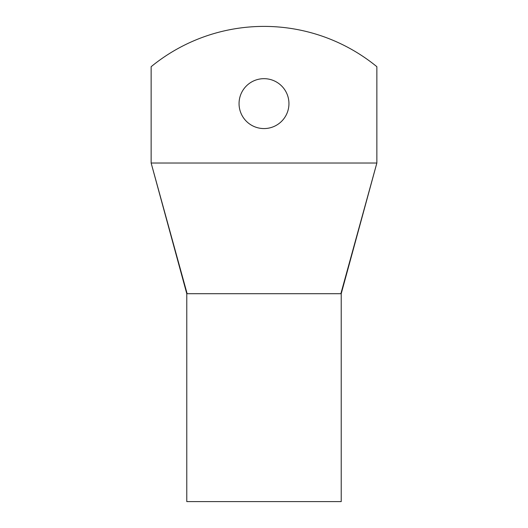 <?xml version="1.0" encoding="UTF-8"?>
<svg xmlns="http://www.w3.org/2000/svg" width="528" height="528" viewBox="0 0 528 528"><rect width="100%" height="100%" fill="white"/><g stroke="black" fill="none" stroke-linecap="round" stroke-linejoin="round"><path stroke-width="0.79" d="M376.86 163.02L376.86 66.693A178.2 178.2 0 0 0 151.14 66.693L151.14 163.02L376.86 163.02L340.864 293.7L187.136 293.7L151.14 163.02L186.78 293.7L186.78 501.6L341.22 501.6L341.22 293.7L376.86 163.02M288.948 103.62A24.948 24.948 0 0 0 264 78.672A24.948 24.948 0 0 0 239.052 103.62A24.948 24.948 0 0 0 264 128.568A24.948 24.948 0 0 0 288.948 103.62M187.136 293.7L181.982 274.976M160.862 198.317L170.841 234.538M348.157 267.208L341.537 291.258M286.783 293.7L245.375 293.7"/></g></svg>
